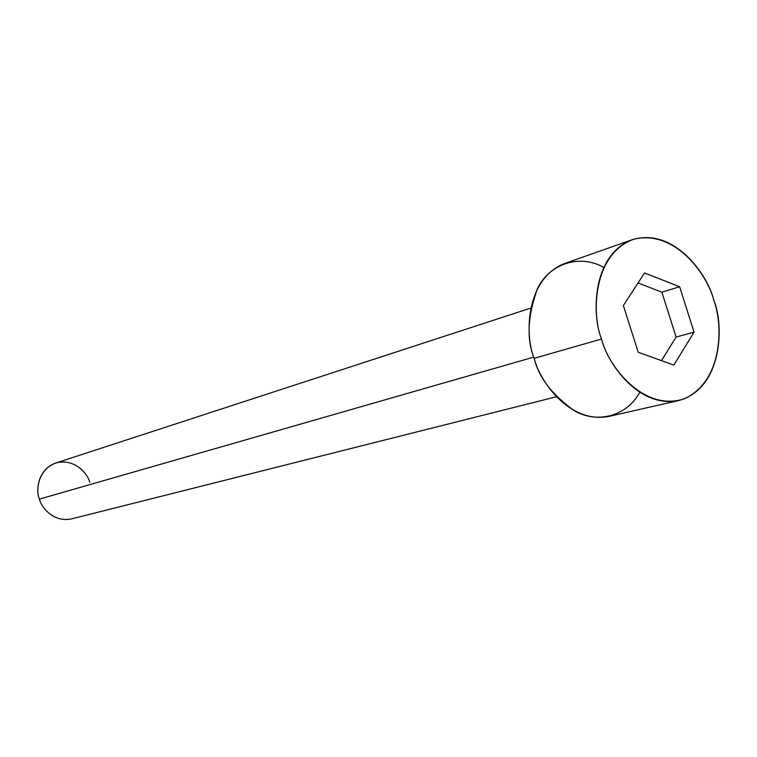 <?xml version="1.0" encoding="UTF-8"?>
<svg xmlns="http://www.w3.org/2000/svg" width="757" height="757" viewBox="0 0 757 757"><rect width="100%" height="100%" fill="white"/><g stroke="black" fill="none" stroke-linecap="round" stroke-linejoin="round"><path stroke-width="1.14" d="M530.837 308.061L55.715 463.047C37.263 469.577 35.721 491.208 39.411 499.109L533.799 357.105L39.411 499.109C41.228 507.351 53.69 522.907 71.811 518.819L556.442 396.744M632.104 239.761C674.714 226.693 708.561 276.371 713.728 300.132C708.05 276.182 676.029 229.182 633.846 239.193C592.627 253.964 591.435 314.78 601.578 339.032C591.69 315.745 591.737 255.223 632.104 239.761L564.883 263.408C525.197 278.576 524.705 336.231 534.177 358.326C539.552 381.045 569.557 424.242 609.044 416.388L678.527 400.567C638.34 408.534 607.265 362.944 601.578 339.032L534.177 358.326L601.578 339.032C607.379 364.827 643.138 412.631 684.517 398.721C723.976 380.449 722.85 322.908 713.728 300.132C723.919 322.946 723.597 388.407 678.527 400.567M644.567 272.965L679.635 286.733L694.046 332.162L673.825 365.063L638.217 352.242L623.371 305.544L644.567 272.965L623.371 305.544L638.217 352.242L673.825 365.063L694.046 332.162L679.635 286.733L661.864 292.193L676.105 337.054L694.046 332.162L676.105 337.054L661.476 360.616L676.105 337.054L661.864 292.193L679.635 286.733L644.567 272.965M639.731 392.325C627.156 415.99 597.226 424.194 574.336 410.701C552.099 394.813 538.719 377.355 534.177 358.326C526.484 339.505 527.534 316.398 537.319 289.013C549.27 263.36 580.278 253.813 603.67 267.41M638.066 282.967L661.864 292.193L638.066 282.967M39.411 499.109C35.74 490.952 37.509 469.756 55.8 463.019C74.536 457.9 87.869 473.778 89.723 482.323"/></g></svg>
